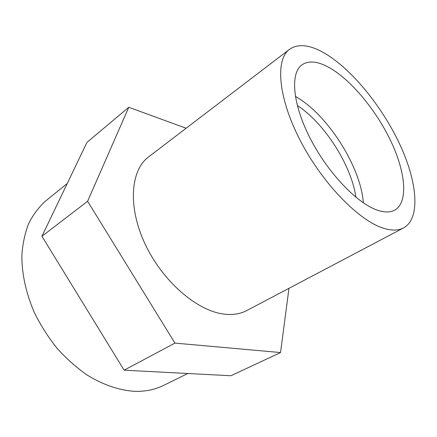 <?xml version="1.0" encoding="UTF-8"?>
<svg xmlns="http://www.w3.org/2000/svg" width="437" height="437" viewBox="0 0 437 437"><rect width="100%" height="100%" fill="white"/><g stroke="black" fill="none" stroke-linecap="round" stroke-linejoin="round"><path stroke-width="0.66" d="M377.492 210.208C357.166 203.511 327.624 172.615 310.068 138.125C292.402 103.629 290.124 73.121 301.956 64.845C308.566 60.41 317.42 61.191 328.515 67.183C350.572 79.266 375.967 109.884 390.809 141.053C405.629 172.156 408.617 202.2 394.753 210.11C390.323 212.54 384.571 212.573 377.492 210.208M323.522 52.593C350.78 68.074 381.403 105.464 399.336 143.369C417.215 181.158 421.055 218.2 403.613 227.912C398.451 230.654 391.809 230.78 383.686 228.289C359.039 220.92 322.189 183.169 300.126 140.266C277.948 97.353 275.173 59.596 289.523 49.321C298.007 43.553 309.336 44.64 323.522 52.593M403.613 227.912L246.79 310.549C240.257 314.001 232.56 315.17 223.7 314.056C196.781 310.816 162.193 280.931 144.931 243.677C127.538 206.433 130.63 170.119 148.624 156.883L289.523 49.321M128.768 107.294L86.952 142.402L41.93 236.27L124.119 370.188L230.9 375.749L280.543 352.555L174.937 343.105L87.608 201.277L128.768 107.294L186.151 128.238M288.955 288.333L280.543 352.555M295.352 96.397C327.166 113.926 360.82 166.601 363.349 202.839M297.297 105.514C324.374 122.934 351.474 165.35 355.893 197.245M174.937 343.105L124.119 370.188M87.608 201.277L41.93 236.27M187.79 373.504L163.487 385.456C155.097 389.602 145.625 391.568 135.066 391.35C119.612 390.47 103.001 384.91 86.761 374.804C76.093 367.282 66.096 358.329 56.772 347.945C48.021 336.894 40.526 325.057 34.288 312.433C25.947 292.894 21.801 273.906 21.85 255.47C22.658 243.753 24.947 233.085 28.716 223.449C33.239 214.556 38.882 207.067 45.639 200.982L67.227 183.535"/></g></svg>

